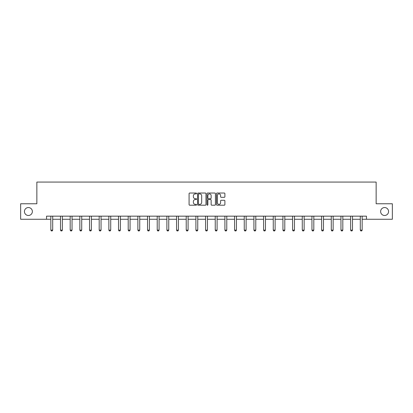<?xml version="1.0" encoding="UTF-8"?>
<svg xmlns="http://www.w3.org/2000/svg" width="413" height="413" viewBox="0 0 413 413"><rect width="100%" height="100%" fill="white"/><g stroke="black" fill="none" stroke-linecap="round" stroke-linejoin="round"><path stroke-width="0.62" d="M380.631 211.513A3.97 3.97 0 0 0 384.601 215.483A3.97 3.97 0 0 0 388.571 211.513A3.97 3.97 0 0 0 384.601 207.548A3.97 3.97 0 0 0 380.631 211.513M24.429 211.513A3.97 3.97 0 0 0 28.399 215.483A3.97 3.97 0 0 0 32.369 211.513A3.97 3.97 0 0 0 28.399 207.548A3.97 3.97 0 0 0 24.429 211.513M196.583 193.46A0.428 0.428 0 0 0 196.154 193.031L189.691 193.031A0.609 0.609 0 0 0 189.082 193.64L189.082 204.595A0.609 0.609 0 0 0 189.691 205.204L196.154 205.204A0.428 0.428 0 0 0 196.583 204.776A0.428 0.428 0 0 0 196.154 204.347L195.318 204.347A1.946 1.946 0 0 1 193.372 202.401L193.372 201.492A1.946 1.946 0 0 1 195.318 199.541L196.154 199.541A0.428 0.428 0 0 0 196.583 199.118A0.428 0.428 0 0 0 196.154 198.689L195.318 198.689A1.946 1.946 0 0 1 193.372 196.743L193.372 195.829A1.946 1.946 0 0 1 195.318 193.883L196.154 193.883A0.428 0.428 0 0 0 196.583 193.46M224.285 197.321A0.609 0.609 0 0 0 224.894 196.712L224.894 193.64A0.609 0.609 0 0 0 224.285 193.031L217.104 193.031A0.609 0.609 0 0 0 216.495 193.64L216.495 204.595A0.609 0.609 0 0 0 217.104 205.204L224.285 205.204A0.609 0.609 0 0 0 224.894 204.595L224.894 200.883A0.609 0.609 0 0 0 224.285 200.274L221.208 200.274A0.609 0.609 0 0 0 220.604 200.883L220.604 202.721A1.626 1.626 0 0 1 218.973 204.347A1.626 1.626 0 0 1 217.346 202.721L217.346 195.509A1.626 1.626 0 0 1 218.973 193.883A1.626 1.626 0 0 1 220.604 195.509L220.604 196.712A0.609 0.609 0 0 0 221.208 197.321L224.285 197.321M46.53 219.262L20.65 219.262L20.65 203.764L36.86 203.764L36.86 182.071L376.14 182.071L376.14 203.764L392.35 203.764L392.35 219.262L366.47 219.262L366.47 216.164L46.53 216.164L46.53 219.262L50.84 219.262M205.968 193.64A0.609 0.609 0 0 0 205.359 193.031L198.178 193.031A0.609 0.609 0 0 0 197.569 193.64L197.569 204.595A0.609 0.609 0 0 0 198.178 205.204L205.359 205.204A0.609 0.609 0 0 0 205.968 204.595L205.968 193.64M207.641 193.031L214.822 193.031A0.609 0.609 0 0 1 215.431 193.64L215.431 204.595A0.609 0.609 0 0 1 214.822 205.204L211.75 205.204A0.609 0.609 0 0 1 211.141 204.595L211.141 200.15A0.609 0.609 0 0 0 210.532 199.541L208.493 199.541A0.609 0.609 0 0 0 207.884 200.15L207.884 204.776A0.428 0.428 0 0 1 207.46 205.204A0.428 0.428 0 0 1 207.032 204.776L207.032 193.64A0.609 0.609 0 0 1 207.641 193.031M52.699 219.262L60.51 219.262M62.368 219.262L70.179 219.262M72.043 219.262L79.854 219.262M81.712 219.262L89.523 219.262M91.381 219.262L99.192 219.262M101.051 219.262L108.862 219.262M110.725 219.262L118.536 219.262M120.395 219.262L128.206 219.262M130.064 219.262L137.875 219.262M139.733 219.262L147.544 219.262M149.408 219.262L157.219 219.262M159.077 219.262L166.888 219.262M168.747 219.262L176.558 219.262M178.416 219.262L186.227 219.262M188.091 219.262L195.901 219.262M197.76 219.262L205.571 219.262M207.429 219.262L215.24 219.262M217.099 219.262L224.909 219.262M226.773 219.262L234.584 219.262M236.442 219.262L244.253 219.262M246.112 219.262L253.923 219.262M255.781 219.262L263.592 219.262M265.456 219.262L273.267 219.262M275.125 219.262L282.936 219.262M284.794 219.262L292.605 219.262M294.464 219.262L302.275 219.262M304.138 219.262L311.949 219.262M313.808 219.262L321.619 219.262M323.477 219.262L331.288 219.262M333.146 219.262L340.957 219.262M342.821 219.262L350.632 219.262M352.49 219.262L360.301 219.262M362.16 219.262L366.47 219.262M198.849 193.883A0.428 0.428 0 0 0 198.421 194.311L198.421 203.924A0.428 0.428 0 0 0 198.849 204.347L199.732 204.347A1.946 1.946 0 0 0 201.678 202.401L201.678 195.829A1.946 1.946 0 0 0 199.732 193.883L198.849 193.883M211.141 195.54A1.626 1.626 0 0 0 209.51 193.914A1.626 1.626 0 0 0 207.884 195.54L207.884 198.08A0.609 0.609 0 0 0 208.493 198.689L210.532 198.689A0.609 0.609 0 0 0 211.141 198.08L211.141 195.54M52.771 216.164L52.73 216.298A0.619 0.619 0 0 0 52.699 216.484L52.699 230.124L52.234 230.929L51.305 230.929L50.84 230.124L50.84 216.484A0.619 0.619 0 0 0 50.809 216.298L50.768 216.164M50.84 230.124L52.699 230.124M62.44 216.164L62.399 216.298A0.619 0.619 0 0 0 62.368 216.484L62.368 230.124L61.904 230.929L60.974 230.929L60.51 230.124L60.51 216.484A0.619 0.619 0 0 0 60.484 216.298L60.437 216.164M60.51 230.124L62.368 230.124M72.115 216.164L72.069 216.298A0.619 0.619 0 0 0 72.043 216.484L72.043 230.124L71.578 230.929L70.644 230.929L70.179 230.124L70.179 216.484A0.619 0.619 0 0 0 70.153 216.298L70.107 216.164M70.179 230.124L72.043 230.124M81.784 216.164L81.743 216.298A0.619 0.619 0 0 0 81.712 216.484L81.712 230.124L81.247 230.929L80.318 230.929L79.854 230.124L79.854 216.484A0.619 0.619 0 0 0 79.823 216.298L79.781 216.164M79.854 230.124L81.712 230.124M91.454 216.164L91.412 216.298A0.619 0.619 0 0 0 91.381 216.484L91.381 230.124L90.917 230.929L89.988 230.929L89.523 230.124L89.523 216.484A0.619 0.619 0 0 0 89.492 216.298L89.451 216.164M89.523 230.124L91.381 230.124M101.123 216.164L101.082 216.298A0.619 0.619 0 0 0 101.051 216.484L101.051 230.124L100.586 230.929L99.657 230.929L99.192 230.124L99.192 216.484A0.619 0.619 0 0 0 99.161 216.298L99.12 216.164M99.192 230.124L101.051 230.124M110.798 216.164L110.751 216.298A0.619 0.619 0 0 0 110.725 216.484L110.725 230.124L110.261 230.929L109.326 230.929L108.862 230.124L108.862 216.484A0.619 0.619 0 0 0 108.836 216.298L108.789 216.164M108.862 230.124L110.725 230.124M120.467 216.164L120.426 216.298A0.619 0.619 0 0 0 120.395 216.484L120.395 230.124L119.93 230.929L119.001 230.929L118.536 230.124L118.536 216.484A0.619 0.619 0 0 0 118.505 216.298L118.464 216.164M118.536 230.124L120.395 230.124M130.136 216.164L130.095 216.298A0.619 0.619 0 0 0 130.064 216.484L130.064 230.124L129.599 230.929L128.67 230.929L128.206 230.124L128.206 216.484A0.619 0.619 0 0 0 128.175 216.298L128.133 216.164M128.206 230.124L130.064 230.124M139.806 216.164L139.764 216.298A0.619 0.619 0 0 0 139.733 216.484L139.733 230.124L139.269 230.929L138.34 230.929L137.875 230.124L137.875 216.484A0.619 0.619 0 0 0 137.844 216.298L137.803 216.164M137.875 230.124L139.733 230.124M149.48 216.164L149.434 216.298A0.619 0.619 0 0 0 149.408 216.484L149.408 230.124L148.943 230.929L148.009 230.929L147.544 230.124L147.544 216.484A0.619 0.619 0 0 0 147.518 216.298L147.472 216.164M147.544 230.124L149.408 230.124M159.15 216.164L159.108 216.298A0.619 0.619 0 0 0 159.077 216.484L159.077 230.124L158.613 230.929L157.683 230.929L157.219 230.124L157.219 216.484A0.619 0.619 0 0 0 157.188 216.298L157.146 216.164M157.219 230.124L159.077 230.124M168.819 216.164L168.778 216.298A0.619 0.619 0 0 0 168.747 216.484L168.747 230.124L168.282 230.929L167.353 230.929L166.888 230.124L166.888 216.484A0.619 0.619 0 0 0 166.857 216.298L166.816 216.164M166.888 230.124L168.747 230.124M178.488 216.164L178.447 216.298A0.619 0.619 0 0 0 178.416 216.484L178.416 230.124L177.951 230.929L177.022 230.929L176.558 230.124L176.558 216.484A0.619 0.619 0 0 0 176.527 216.298L176.485 216.164M176.558 230.124L178.416 230.124M188.163 216.164L188.116 216.298A0.619 0.619 0 0 0 188.091 216.484L188.091 230.124L187.626 230.929L186.691 230.929L186.227 230.124L186.227 216.484A0.619 0.619 0 0 0 186.201 216.298L186.155 216.164M186.227 230.124L188.091 230.124M197.832 216.164L197.791 216.298A0.619 0.619 0 0 0 197.76 216.484L197.76 230.124L197.295 230.929L196.366 230.929L195.901 230.124L195.901 216.484A0.619 0.619 0 0 0 195.87 216.298L195.829 216.164M195.901 230.124L197.76 230.124M207.502 216.164L207.46 216.298A0.619 0.619 0 0 0 207.429 216.484L207.429 230.124L206.965 230.929L206.035 230.929L205.571 230.124L205.571 216.484A0.619 0.619 0 0 0 205.54 216.298L205.498 216.164M205.571 230.124L207.429 230.124M217.171 216.164L217.13 216.298A0.619 0.619 0 0 0 217.099 216.484L217.099 230.124L216.634 230.929L215.705 230.929L215.24 230.124L215.24 216.484A0.619 0.619 0 0 0 215.209 216.298L215.168 216.164M215.24 230.124L217.099 230.124M226.845 216.164L226.799 216.298A0.619 0.619 0 0 0 226.773 216.484L226.773 230.124L226.309 230.929L225.374 230.929L224.909 230.124L224.909 216.484A0.619 0.619 0 0 0 224.884 216.298L224.837 216.164M224.909 230.124L226.773 230.124M236.515 216.164L236.473 216.298A0.619 0.619 0 0 0 236.442 216.484L236.442 230.124L235.978 230.929L235.049 230.929L234.584 230.124L234.584 216.484A0.619 0.619 0 0 0 234.553 216.298L234.512 216.164M234.584 230.124L236.442 230.124M246.184 216.164L246.143 216.298A0.619 0.619 0 0 0 246.112 216.484L246.112 230.124L245.647 230.929L244.718 230.929L244.253 230.124L244.253 216.484A0.619 0.619 0 0 0 244.222 216.298L244.181 216.164M244.253 230.124L246.112 230.124M255.853 216.164L255.812 216.298A0.619 0.619 0 0 0 255.781 216.484L255.781 230.124L255.317 230.929L254.387 230.929L253.923 230.124L253.923 216.484A0.619 0.619 0 0 0 253.892 216.298L253.85 216.164M253.923 230.124L255.781 230.124M265.528 216.164L265.482 216.298A0.619 0.619 0 0 0 265.456 216.484L265.456 230.124L264.991 230.929L264.057 230.929L263.592 230.124L263.592 216.484A0.619 0.619 0 0 0 263.566 216.298L263.52 216.164M263.592 230.124L265.456 230.124M275.197 216.164L275.156 216.298A0.619 0.619 0 0 0 275.125 216.484L275.125 230.124L274.66 230.929L273.731 230.929L273.267 230.124L273.267 216.484A0.619 0.619 0 0 0 273.236 216.298L273.194 216.164M273.267 230.124L275.125 230.124M284.867 216.164L284.825 216.298A0.619 0.619 0 0 0 284.794 216.484L284.794 230.124L284.33 230.929L283.401 230.929L282.936 230.124L282.936 216.484A0.619 0.619 0 0 0 282.905 216.298L282.864 216.164M282.936 230.124L284.794 230.124M294.536 216.164L294.495 216.298A0.619 0.619 0 0 0 294.464 216.484L294.464 230.124L293.999 230.929L293.07 230.929L292.605 230.124L292.605 216.484A0.619 0.619 0 0 0 292.574 216.298L292.533 216.164M292.605 230.124L294.464 230.124M304.211 216.164L304.164 216.298A0.619 0.619 0 0 0 304.138 216.484L304.138 230.124L303.674 230.929L302.739 230.929L302.275 230.124L302.275 216.484A0.619 0.619 0 0 0 302.249 216.298L302.202 216.164M302.275 230.124L304.138 230.124M313.88 216.164L313.839 216.298A0.619 0.619 0 0 0 313.808 216.484L313.808 230.124L313.343 230.929L312.414 230.929L311.949 230.124L311.949 216.484A0.619 0.619 0 0 0 311.918 216.298L311.877 216.164M311.949 230.124L313.808 230.124M323.549 216.164L323.508 216.298A0.619 0.619 0 0 0 323.477 216.484L323.477 230.124L323.012 230.929L322.083 230.929L321.619 230.124L321.619 216.484A0.619 0.619 0 0 0 321.588 216.298L321.546 216.164M321.619 230.124L323.477 230.124M333.219 216.164L333.177 216.298A0.619 0.619 0 0 0 333.146 216.484L333.146 230.124L332.682 230.929L331.753 230.929L331.288 230.124L331.288 216.484A0.619 0.619 0 0 0 331.257 216.298L331.216 216.164M331.288 230.124L333.146 230.124M342.893 216.164L342.847 216.298A0.619 0.619 0 0 0 342.821 216.484L342.821 230.124L342.356 230.929L341.422 230.929L340.957 230.124L340.957 216.484A0.619 0.619 0 0 0 340.931 216.298L340.885 216.164M340.957 230.124L342.821 230.124M352.563 216.164L352.516 216.298A0.619 0.619 0 0 0 352.49 216.484L352.49 230.124L352.026 230.929L351.096 230.929L350.632 230.124L350.632 216.484A0.619 0.619 0 0 0 350.601 216.298L350.56 216.164M350.632 230.124L352.49 230.124M362.232 216.164L362.191 216.298A0.619 0.619 0 0 0 362.16 216.484L362.16 230.124L361.695 230.929L360.766 230.929L360.301 230.124L360.301 216.484A0.619 0.619 0 0 0 360.27 216.298L360.229 216.164M360.301 230.124L362.16 230.124"/></g></svg>
